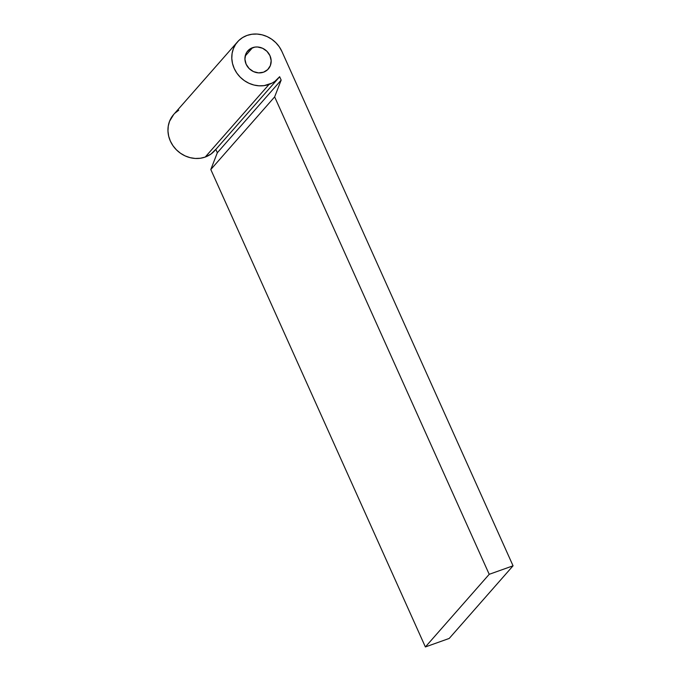 <?xml version="1.0" encoding="UTF-8"?>
<svg xmlns="http://www.w3.org/2000/svg" width="681" height="681" viewBox="0 0 681 681"><rect width="100%" height="100%" fill="white"/><g stroke="black" fill="none" stroke-linecap="round" stroke-linejoin="round"><path stroke-width="1.02" d="M252.54 47.687A13.68 12.386 -138.7 0 1 268.374 52.965A13.68 12.386 -138.7 0 1 268.314 68.968A13.68 12.386 -138.7 0 1 263.547 72.186L267.693 69.624L270.366 65.589L271.166 60.694L269.965 55.68L266.952 51.322L262.585 48.266L257.52 46.989L254.975 47.091L250.319 48.751L246.845 52.114L245.722 54.284L244.922 59.179L246.122 64.193L249.135 68.551L253.502 71.607L258.567 72.876L263.547 72.186A13.68 12.386 -138.7 0 1 247.714 66.9A13.68 12.386 -138.7 0 1 247.773 50.905A13.68 12.386 -138.7 0 1 252.54 47.687L245.194 56.046L252.54 47.687M269.055 84.427A27.359 24.771 -138.7 0 1 237.388 73.871A27.359 24.771 -138.7 0 1 237.499 41.873A27.359 24.771 -138.7 0 1 247.033 35.438A27.359 24.771 -138.7 0 1 281.883 51.424L513.057 565.809L489.213 574.313L274.647 96.881L281.168 80.103L279.644 76.706L274.945 81.32L272.119 83.082L264.185 85.619L259.086 85.823L253.953 85.031L248.965 83.269L244.334 80.622L240.231 77.174L236.809 73.063L234.204 68.441L232.51 63.503L231.804 58.421L232.102 53.399L233.404 48.632L235.643 44.299L238.75 40.562L242.598 37.574L247.033 35.438L251.902 34.254L257.001 34.05L262.134 34.842L267.122 36.595L271.753 39.251L275.856 42.699L279.278 46.81L281.883 51.424L513.057 565.809L449.222 638.438L425.378 646.95L210.804 169.518L217.333 152.74L215.834 149.403L217.333 152.74L281.168 80.103L274.647 96.881L210.804 169.518L217.333 152.74L281.168 80.103L279.644 76.706A27.359 24.771 -138.7 0 1 278.589 77.992A27.359 24.771 -138.7 0 1 269.055 84.427L205.211 157.064L269.055 84.427M237.499 41.873L173.655 114.51A27.359 24.771 41.3 0 0 173.544 146.509A27.359 24.771 41.3 0 0 205.211 157.064L200.35 158.256L195.251 158.46L190.11 157.66L185.13 155.906L180.499 153.251L176.388 149.803L172.965 145.691L170.361 141.078L168.675 136.14L167.96 131.058L168.267 126.036L169.56 121.269L173.732 114.425M215.8 149.335L211.101 153.957L205.211 157.064A27.359 24.771 41.3 0 0 214.753 150.629L278.589 77.992M174.906 113.199L178.754 110.203M449.222 638.438L513.057 565.809L489.213 574.313L425.378 646.95L489.213 574.313L274.647 96.881L210.804 169.518L425.378 646.95L449.222 638.438"/></g></svg>
